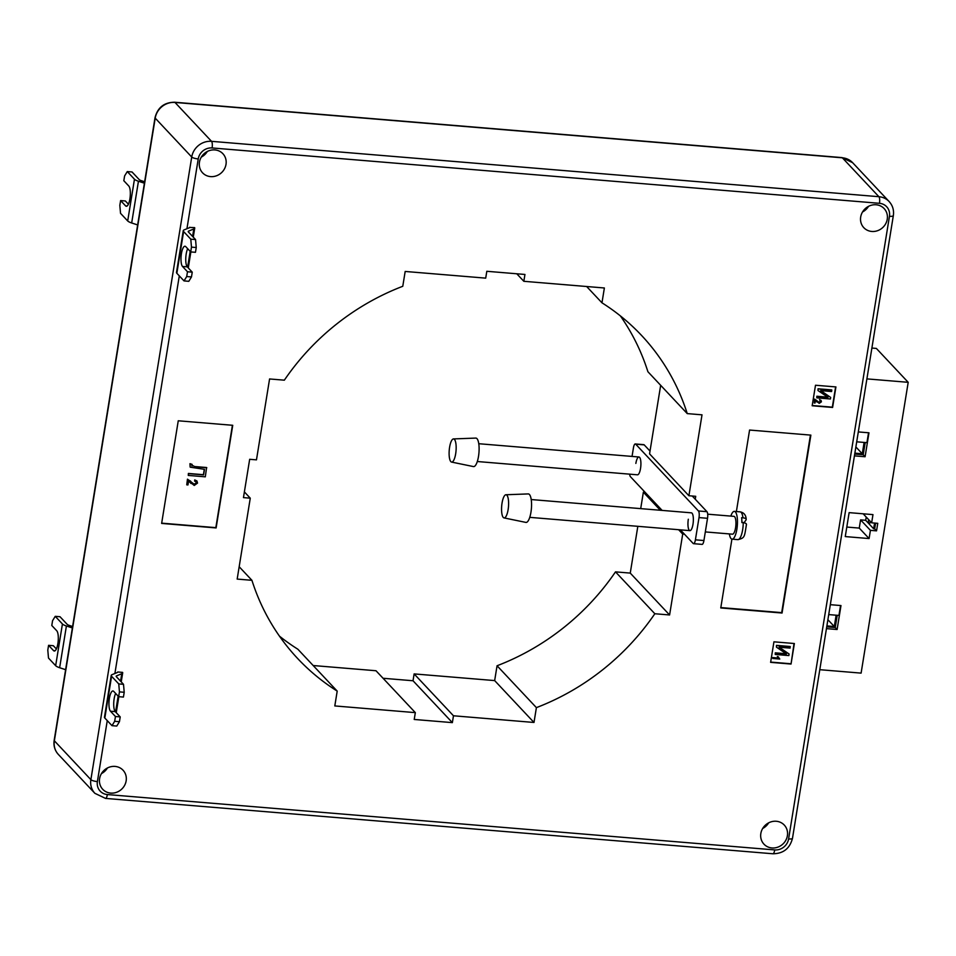 <?xml version="1.0" encoding="UTF-8"?>
<svg xmlns="http://www.w3.org/2000/svg" width="956" height="956" viewBox="0 0 956 956"><rect width="100%" height="100%" fill="white"/><g stroke="black" fill="none" stroke-linecap="round" stroke-linejoin="round"><path stroke-width="1.43" d="M214.885 149.925A13.946 12.882 136.8 0 0 200.975 157.68A13.946 12.882 136.8 0 0 202.564 172.809A13.946 12.882 136.8 0 0 210.571 176.609A13.946 12.882 136.8 0 0 224.481 168.842A13.946 12.882 136.8 0 0 222.891 153.713A13.946 12.882 136.8 0 0 214.885 149.925M115.043 766.413A13.946 12.882 136.8 0 0 101.121 774.181A13.946 12.882 136.8 0 0 102.722 789.298A13.946 12.882 136.8 0 0 110.717 793.098A13.946 12.882 136.8 0 0 124.627 785.33A13.946 12.882 136.8 0 0 123.037 770.213A13.946 12.882 136.8 0 0 115.043 766.413M776.284 821.264A13.946 12.882 136.8 0 0 762.362 829.031A13.946 12.882 136.8 0 0 763.963 844.16A13.946 12.882 136.8 0 0 771.958 847.96A13.946 12.882 136.8 0 0 785.868 840.193A13.946 12.882 136.8 0 0 784.279 825.064A13.946 12.882 136.8 0 0 776.284 821.264M876.126 204.775A13.946 12.882 136.8 0 0 862.216 212.543A13.946 12.882 136.8 0 0 863.806 227.671A13.946 12.882 136.8 0 0 871.812 231.46A13.946 12.882 136.8 0 0 885.722 223.692A13.946 12.882 136.8 0 0 884.133 208.575A13.946 12.882 136.8 0 0 876.126 204.775M826.45 628.63L837.109 629.514L840.981 605.566L830.322 604.682M871.896 348.056L876.353 348.426L908.2 382.316L861.105 673.12L819.794 669.69M908.2 382.316L866.901 378.887M854.425 455.869L865.084 456.753L868.968 432.805L858.309 431.921M869.088 538.563L845.259 536.579L849.131 512.631L872.971 514.615L871.645 522.824L877.763 523.326L876.544 530.855L870.426 530.353L869.088 538.563L859.253 528.094L846.801 527.055M864.116 442.437L862.276 453.765L854.867 453.144M865.192 442.52L863.22 454.757L854.724 454.052M837.217 615.294L835.233 627.53L826.737 626.825M866.22 517.053L865.694 520.303L873.653 528.776L874.68 528.859L875.6 523.147M684.472 534.201L682.703 534.057L669.594 614.971L654.836 613.74A235.929 217.968 136.8 0 1 536.4 707.631L497.06 665.758A235.929 217.968 136.8 0 0 615.497 571.867L630.255 573.098L637.831 526.314M645.133 492.328L643.364 492.185L640.699 508.628M660.668 385.316L649.566 453.861L688.906 495.734L702.015 414.832L687.245 413.601A235.929 217.968 136.8 0 0 641.536 335.413A235.929 217.968 136.8 0 0 601.969 302.813L586.649 286.513M687.245 413.601L647.905 371.729A235.929 217.968 136.8 0 0 620.36 315.886M279.475 636.158A235.929 217.968 136.8 0 0 297.866 649.232L337.205 691.104L334.803 705.934L415.334 712.626L414.223 719.462L452.367 722.628L413.028 680.756L383.057 678.27M415.334 712.626L375.995 670.742L313.186 665.531M497.06 665.758L494.658 680.588L414.127 673.908L413.028 680.756M117.755 671.984L122.595 672.391A10.719 2.629 -170.8 0 1 122.691 672.881A10.719 2.629 -170.8 0 1 121.771 673.729L116.62 675.832A5.366 1.315 9.2 0 0 116.166 676.25A5.366 1.315 9.2 0 0 116.345 676.681L123.515 684.317L124.208 692.275L119.44 691.881L118.759 683.922L111.577 676.286A10.361 2.533 -170.8 0 1 111.219 675.45A10.361 2.533 -170.8 0 1 112.103 674.637L117.265 672.534A5.724 1.398 9.2 0 0 117.755 672.08A5.724 1.398 9.2 0 0 117.755 671.984L117.719 672.176M178.258 420.783L161.636 523.422L216.116 527.939L232.738 425.3L178.258 420.783M731.914 539.136L720.764 607.944L782.056 613.023L810.867 435.123L749.576 430.045L736.383 511.544M791.042 664.05L794.376 643.519L773.942 641.823L770.62 662.353L791.042 664.05L794.042 643.496M835.926 386.929L815.504 385.244L812.17 405.762L832.604 407.459L835.926 386.929M536.4 707.631L533.998 722.461L453.467 715.781L452.367 722.628M601.969 302.813L604.371 287.983L523.84 281.303L524.952 274.456L486.819 271.289L485.708 278.136L405.177 271.456L402.775 286.286A235.929 217.968 136.8 0 0 284.338 380.177L269.58 378.958L256.471 459.86L249.671 459.298L243.457 497.61L250.269 498.184L237.172 579.085L251.93 580.316A235.929 217.968 136.8 0 0 297.639 658.505A235.929 217.968 136.8 0 0 337.205 691.104M695.239 499.211L695.717 496.307L688.906 495.734M193.267 237.136L194.725 228.137A10.719 2.629 -170.8 0 0 194.63 227.636L189.754 227.432M654.836 613.74L615.497 571.867M533.998 722.461L494.658 680.588M453.467 715.781L414.127 673.908M251.93 580.316L239.167 566.729M250.269 498.184L244.389 491.91M523.84 281.303L516.778 273.774M682.703 534.057L678.605 529.708M660.333 510.253L643.364 492.185M669.594 614.971L630.255 573.098M862.551 211.957A13.946 12.882 136.8 0 0 868.526 206.341M762.709 828.446A13.946 12.882 136.8 0 0 768.672 822.829M101.467 773.583A13.946 12.882 136.8 0 0 107.431 767.979M201.31 157.095A13.946 12.882 136.8 0 0 207.285 151.49M812.218 405.499L832.329 407.16L835.604 386.905M814.249 402.966L814.835 399.321L819.364 402.667L820.726 401.723L819.686 399.811L821.061 400.433L821.419 401.807L819.232 403.372L815.468 400.361L815.038 403.026L814.249 402.966L814.643 399.118L819.173 402.464L820.379 400.815M817.81 401.735L816.543 400.253M820.535 401.52L819.495 399.608L820.965 400.337M817.093 402.07L815.289 400.17M830.668 397.421L830.417 398.987L816.794 397.863L817.022 396.441L828.015 397.349L817.978 390.538L818.049 388.781L831.672 389.905L831.624 391.53L820.654 390.622L830.668 397.421L820.774 390.634M816.794 397.863L816.842 396.238L827.705 397.146M770.655 662.078L790.767 663.751M779.128 658.039L779.761 659.054L772.854 658.481L772.783 657.573L778.184 658.027L777.348 656.509L779.032 657.943M789.106 654.012L788.855 655.577L775.232 654.454L775.471 653.032L786.453 653.94L776.427 647.128L776.487 645.36L790.11 646.495L790.062 648.108L779.104 647.2L789.106 654.012L779.224 647.212M775.232 654.454L775.28 652.828L786.155 653.725M720.824 607.586L781.685 612.629L810.437 435.088M161.684 523.147L215.841 527.64L232.416 425.277M191.081 483.545L188.416 480.737M186.755 484.835L187.639 479.374L194.438 484.393L196.47 482.971L196.123 481.764L194.618 481.167L194.916 480.115L196.984 481.035L197.522 483.103L194.247 485.457L188.595 480.94L187.95 484.943L186.755 484.835L187.46 479.171L190.901 481.597M191.092 481.788L190.244 480.82M192.025 482.888L194.247 484.202L196.279 482.768L196.016 481.669M194.618 481.167L194.725 479.912L196.876 480.94M191.559 464.951L194.618 466.528L206.592 467.52L205.313 476.829L188.284 475.419L188.38 473.447L203.425 474.69L204.285 469.324M190.136 467.066L189.969 463.672L192.096 464.365L192.001 466.038M817.978 390.538L818.049 388.781M818.24 388.973L831.851 390.108M816.998 401.974L816.436 401.329M816.627 401.532L815.468 400.361M776.427 647.128L776.487 645.36M776.678 645.563L790.301 646.698M772.854 658.481L772.974 657.776L778.375 658.218L777.348 656.509M777.539 656.712L778.339 656.772M191.738 465.142L194.618 466.528M194.809 466.731L206.783 467.723M188.284 475.419L188.571 473.638L203.604 474.893L204.5 469.336L190.232 467.173L189.969 463.672M190.16 463.863L192.096 464.365M189.384 481.585L188.595 480.94M124.208 692.275L123.432 697.067L118.663 696.673L119.44 691.881M111.995 725.664L114.672 721.302L119.44 721.696L116.763 726.058L111.995 725.664L104.825 718.028A10.361 2.533 -170.8 0 1 104.467 717.191L111.219 675.45M118.663 696.673L113.704 691.379A10.361 3.047 94.7 0 0 112.951 690.973A10.361 3.047 94.7 0 0 109.199 699.72A10.361 3.047 94.7 0 0 110.49 711.228L115.449 716.51L114.672 721.302M115.449 716.51L120.217 716.904L119.44 721.696M120.217 716.904L115.258 711.623A10.361 3.047 94.7 0 1 113.716 703.568A10.361 3.047 94.7 0 1 115.64 693.447M118.759 683.922L123.515 684.317M144.643 181.76L141.285 180.66A5.366 1.315 -170.8 0 1 139.218 179.609L132.048 171.972L127.279 171.578L124.603 175.94L123.826 180.732L128.785 186.014A10.361 3.047 94.7 0 1 130.088 197.522A10.361 3.047 94.7 0 1 126.323 206.269A10.361 3.047 94.7 0 1 125.571 205.863L120.611 200.581L119.835 205.361L120.528 213.319L127.698 220.956A10.361 2.533 9.2 0 0 131.677 222.975L137.652 224.935M127.279 171.578L134.461 179.214A10.361 2.533 9.2 0 0 138.441 181.246L144.404 183.205M120.611 200.581L125.379 200.975L128.403 204.19M184.03 280.909L188.798 281.315L191.475 276.941L192.252 272.161L187.484 271.755L186.707 276.547L184.03 280.909L176.848 273.273A10.361 2.533 -170.8 0 1 176.49 272.436L183.253 230.707A10.361 2.533 -170.8 0 1 184.138 229.882L189.3 227.779A5.724 1.398 9.2 0 0 189.79 227.337A5.724 1.398 9.2 0 0 189.79 227.229M191.475 276.941L186.707 276.547M194.725 228.137A10.719 2.629 -170.8 0 1 193.805 228.974L188.655 231.077A5.366 1.315 9.2 0 0 188.201 231.507A5.366 1.315 9.2 0 0 188.38 231.938L195.55 239.574L190.782 239.179L183.612 231.543A10.361 2.533 -170.8 0 1 183.253 230.707M190.782 239.179L191.475 247.126L190.698 251.918L185.739 246.636A10.361 3.047 -85.3 0 0 184.986 246.23A10.361 3.047 -85.3 0 0 181.234 254.965A10.361 3.047 -85.3 0 0 182.524 266.473L187.484 271.755M190.698 251.918L195.466 252.312L196.243 247.52L195.55 239.574M191.475 247.126L196.243 247.52M187.675 248.703A10.361 3.047 -85.3 0 0 185.751 258.813A10.361 3.047 -85.3 0 0 187.292 266.867L192.252 272.161M72.608 626.515L69.25 625.403A5.366 1.315 -170.8 0 1 67.195 624.364L60.013 616.728L55.245 616.333L62.427 623.969A10.361 2.533 9.2 0 0 66.406 625.989L72.369 627.949M55.245 616.333L52.568 620.695L51.791 625.487L56.751 630.769A10.361 3.047 -85.3 0 1 58.053 642.277A10.361 3.047 -85.3 0 1 54.289 651.024A10.361 3.047 -85.3 0 1 53.536 650.606L48.577 645.324L47.8 650.116L48.493 658.063L55.663 665.699A10.361 2.533 9.2 0 0 59.642 667.73L65.617 669.69M48.577 645.324L53.345 645.718L56.368 648.933M836.13 615.198L834.301 626.527L826.892 625.917M856.707 441.815L866.925 442.664L868.538 432.769M863.22 454.757L865.084 456.753M828.721 614.588L838.95 615.437L840.551 605.53M835.233 627.53L837.109 629.514M855.871 446.942L862.276 453.765M827.896 619.715L834.301 626.527M863.16 513.802L871.645 522.824M874.68 528.859L876.544 530.855M865.694 520.303L860.591 519.885L870.426 530.353M860.591 519.885L859.253 528.094M874.585 523.063L873.653 528.776M868.574 519.562A3.573 1.052 -85.3 0 0 869.291 523.589A3.573 1.052 -85.3 0 0 870.426 521.534M688.32 519.239A8.939 2.629 -85.3 0 0 689.921 530.64A8.939 2.629 -85.3 0 0 692.992 524.223A8.939 2.629 -85.3 0 0 691.391 512.834L531.225 499.546M477.295 461.521L637.461 474.809A8.939 2.629 -85.3 0 0 640.544 468.392A8.939 2.629 -85.3 0 0 638.943 456.992A8.939 2.629 -85.3 0 0 635.86 463.409M629.669 474.164A5.366 1.577 -85.3 0 0 630.422 476.674L662.114 510.396M680.385 529.851L693.172 543.474A5.366 1.577 -85.3 0 0 693.566 543.677A5.366 1.577 -85.3 0 0 695.406 539.829L699.015 517.59A5.366 1.577 -85.3 0 0 698.442 510.97L635.68 444.17A5.366 1.577 -85.3 0 0 635.298 443.954A5.366 1.577 -85.3 0 0 633.446 447.802L632.047 456.43M695.406 539.829L703.927 540.534L707.524 518.295L699.015 517.59M698.442 510.97L706.95 511.675L692.24 496.021M650.02 451.077L644.201 444.875L635.68 444.17M635.298 443.954L643.806 444.66A5.366 1.577 94.7 0 1 644.201 444.875M706.95 511.675A5.366 1.577 94.7 0 1 707.524 518.295M703.927 540.534A5.366 1.577 94.7 0 1 702.074 544.382L693.566 543.677M508.126 509.584A11.615 3.418 -85.3 0 0 505.927 494.754A11.615 3.418 -85.3 0 0 502.043 503.095A11.615 3.418 -85.3 0 0 504.003 517.901A11.615 3.418 -85.3 0 0 508.126 509.584M504.003 517.901L525.884 522.406A14.304 4.206 -85.3 0 0 530.962 512.165A14.304 4.206 -85.3 0 0 528.25 493.917L505.927 494.754M707.703 514.185L733.957 516.36A8.939 2.629 94.7 0 1 735.905 521.677A8.939 2.629 94.7 0 1 732.475 534.177L705.325 531.918M729.344 533.914A13.946 4.099 -85.3 0 0 732.069 539.16A13.946 4.099 -85.3 0 0 737.411 519.67A13.946 4.099 -85.3 0 0 734.375 511.376A13.946 4.099 -85.3 0 0 730.826 516.097M742.979 517.805C745.608 518.152 746.612 518.917 745.979 520.088L746.194 519.359C745.991 515.117 743.971 512.619 740.159 511.854A13.946 4.099 94.7 0 1 742.979 517.805L741.617 517.698A13.946 4.099 94.7 0 1 741.832 520.04A13.946 4.099 94.7 0 1 741.892 522.585L743.254 522.693A13.946 4.099 94.7 0 1 737.853 539.638L732.069 539.16M745.979 520.088L744.103 522.585L741.892 522.406M746.242 524.987C746.875 523.816 745.883 523.052 743.254 522.693M455.677 453.753A11.615 3.418 94.7 0 1 451.555 462.071A11.615 3.418 94.7 0 1 449.595 447.265A11.615 3.418 94.7 0 1 453.479 438.924A11.615 3.418 94.7 0 1 455.677 453.753M453.479 438.924L475.801 438.087A14.304 4.206 94.7 0 1 478.514 456.335A14.304 4.206 94.7 0 1 473.435 466.576L451.555 462.071M107.263 720.633L97.392 781.59A12.512 11.556 136.8 0 0 107.371 794.556L774.742 849.92A12.512 11.556 136.8 0 0 788.604 838.938L889.45 216.283A12.512 11.556 136.8 0 0 879.472 203.317L212.101 147.953A12.512 11.556 136.8 0 0 198.239 158.935L186.934 228.747M179.298 275.89L114.899 673.49M879.472 203.317A5.366 1.577 94.7 0 0 878.899 196.697L842.367 157.812L174.996 102.447L211.527 141.333L878.899 196.697A17.877 16.515 -43.2 0 1 889.152 201.561L852.621 162.675A17.877 16.515 136.8 0 0 842.367 157.812A5.366 1.577 94.7 0 0 841.985 157.597L174.613 102.232A5.366 1.577 94.7 0 1 174.996 102.447A17.877 16.515 136.8 0 0 155.207 118.138L54.361 740.792L90.88 779.666L191.726 157.023L155.207 118.138A5.366 1.315 9.2 0 1 155.015 117.708L54.169 740.35A5.366 1.315 9.2 0 0 54.361 740.792A17.877 16.515 136.8 0 0 58.352 754.439L94.883 793.325A17.877 16.515 -43.2 0 1 90.88 779.666A5.366 1.315 9.2 0 0 97.392 781.59M198.239 158.935A5.366 1.315 9.2 0 1 191.726 157.023A17.877 16.515 -43.2 0 1 211.527 141.333A5.366 1.577 94.7 0 1 212.101 147.953M107.371 794.556A5.366 1.577 94.7 0 1 105.53 798.403L94.883 793.325M774.742 849.92A5.366 1.577 94.7 0 1 772.902 853.768L105.53 798.403M788.604 838.938A5.366 1.315 9.2 0 0 792.488 838.293C789.871 848.486 783.334 853.648 772.902 853.768M889.45 216.283A5.366 1.315 9.2 0 0 893.334 215.65L792.488 838.293M111.577 676.286L104.825 718.028M116.62 675.832L116.465 676.812M121.771 673.729L120.564 681.174M118.15 696.111L115.58 711.969M110.49 711.228L115.258 711.623M131.677 222.975L138.441 181.246M127.698 220.956L134.461 179.214M125.571 205.863L127.136 205.994M176.848 273.273L183.612 231.543M188.499 232.057L188.655 231.077M187.615 267.214L190.184 251.368M192.598 236.431L193.805 228.974M182.524 266.473L187.292 266.867M66.406 625.989L59.642 667.73M62.427 623.969L55.663 665.699M53.536 650.606L55.101 650.737M58.352 754.439C54.791 750.46 53.393 745.764 54.169 740.35M155.015 117.708C157.632 107.514 164.169 102.352 174.613 102.232M841.985 157.597L852.621 162.675M893.334 215.65C894.111 210.236 892.713 205.54 889.152 201.561M122.691 672.881L121.233 681.891M118.843 696.685L116.25 712.674M188.284 267.931L190.865 251.93M740.159 511.854L734.375 511.376M529.755 517.351L689.921 530.64M746.469 524.39C744.354 537.021 745.011 537.965 737.853 539.638M478.777 443.715L638.943 456.992"/></g></svg>
